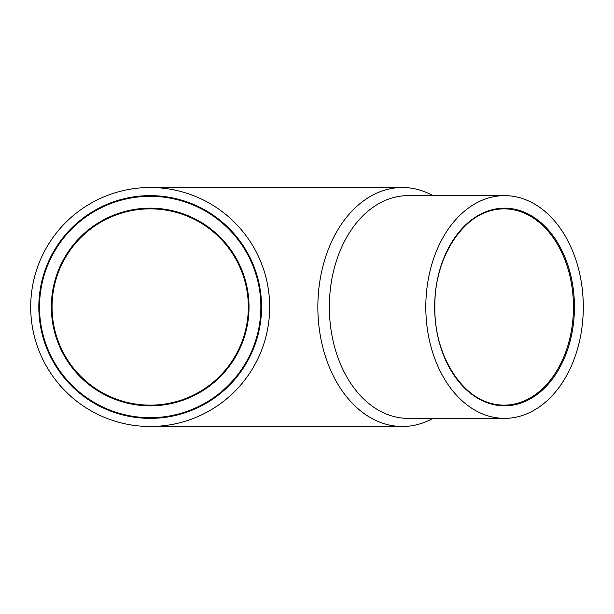 <?xml version="1.0" encoding="UTF-8"?>
<svg xmlns="http://www.w3.org/2000/svg" width="614" height="614" viewBox="0 0 614 614"><rect width="100%" height="100%" fill="white"/><g stroke="black" fill="none" stroke-linecap="round" stroke-linejoin="round"><path stroke-width="0.92" d="M30.7 307A119.492 119.492 0 0 0 209.934 410.482A119.492 119.492 0 0 0 209.934 203.518A119.492 119.492 0 0 0 30.7 307M38.828 307A111.364 111.364 0 0 0 205.874 403.444A111.364 111.364 0 0 0 205.874 210.556A111.364 111.364 0 0 0 38.828 307A111.364 111.364 0 0 0 205.874 403.444A111.364 111.364 0 0 0 205.874 210.556A111.364 111.364 0 0 0 38.828 307M432.97 195.636A119.492 84.494 90 0 0 402.339 187.508A119.492 84.494 90 0 0 317.852 307A119.492 84.494 90 0 0 402.339 426.492A119.492 84.494 90 0 0 432.97 418.364M504.554 195.636L408.087 195.636A111.364 78.745 90 0 0 329.342 307A111.364 78.745 90 0 0 408.087 418.364L504.554 418.364A111.364 78.745 90 0 0 583.3 307A111.364 78.745 90 0 0 504.554 195.636A111.364 78.745 90 0 0 425.809 307A111.364 78.745 90 0 0 504.554 418.364M52.052 307A98.14 98.14 0 0 0 199.258 391.993A98.14 98.14 0 0 0 199.258 222.007A98.14 98.14 0 0 0 52.052 307A98.14 98.14 0 0 0 199.258 391.993A98.14 98.14 0 0 0 199.258 222.007A98.14 98.14 0 0 0 52.052 307M39.519 307A110.666 110.666 0 0 0 205.529 402.845A110.666 110.666 0 0 0 205.529 211.155A110.666 110.666 0 0 0 39.519 307M51.353 307A98.839 98.839 0 0 0 199.611 392.592A98.839 98.839 0 0 0 199.611 221.408A98.839 98.839 0 0 0 51.353 307M434.666 307A98.839 69.889 90 0 0 539.499 392.592A98.839 69.889 90 0 0 539.499 221.408A98.839 69.889 90 0 0 434.666 307A98.14 69.397 90 0 0 504.063 405.14A98.14 69.397 90 0 0 573.453 307A98.14 69.397 90 0 0 504.063 208.86A98.14 69.397 90 0 0 434.666 307M402.339 187.508L150.192 187.508M402.339 426.492L150.192 426.492M504.063 405.14C467.239 406.537 433.906 359.535 434.865 307C433.906 254.449 467.239 207.463 504.063 208.86"/></g></svg>
